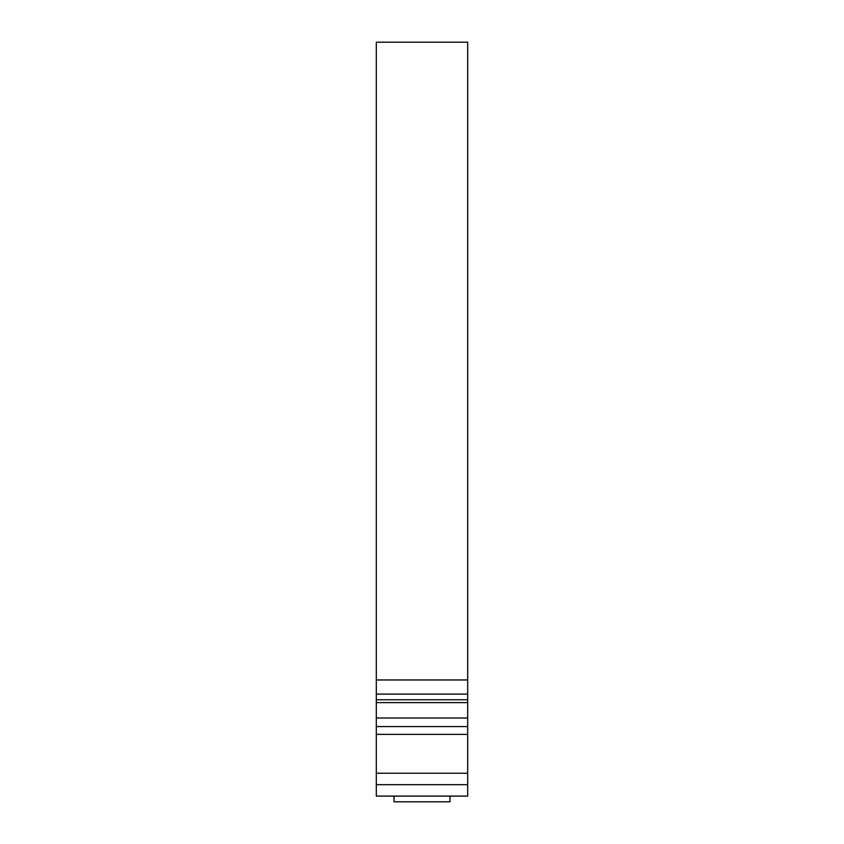 <?xml version="1.0" encoding="UTF-8"?>
<svg xmlns="http://www.w3.org/2000/svg" width="844" height="844" viewBox="0 0 844 844"><rect width="100%" height="100%" fill="white"/><g stroke="black" fill="none" stroke-linecap="round" stroke-linejoin="round"><path stroke-width="1.27" d="M394.021 796.092L394.021 801.8L449.979 801.8L449.979 796.092M467.692 679.958L376.308 679.958L376.308 42.2L467.692 42.2L467.692 796.092L376.308 796.092L376.308 784.667L467.692 784.667M467.692 718.012L376.308 718.012L376.308 699.76L467.692 699.76M376.308 679.958L376.308 699.76M467.692 734.385L376.308 734.385L376.308 784.667M376.308 734.385L376.308 726.578L467.692 726.578M376.308 718.012L376.308 726.578M467.692 694.106L376.308 694.106M467.692 773.241L376.308 773.241M467.692 702.619L376.308 702.619"/></g></svg>
